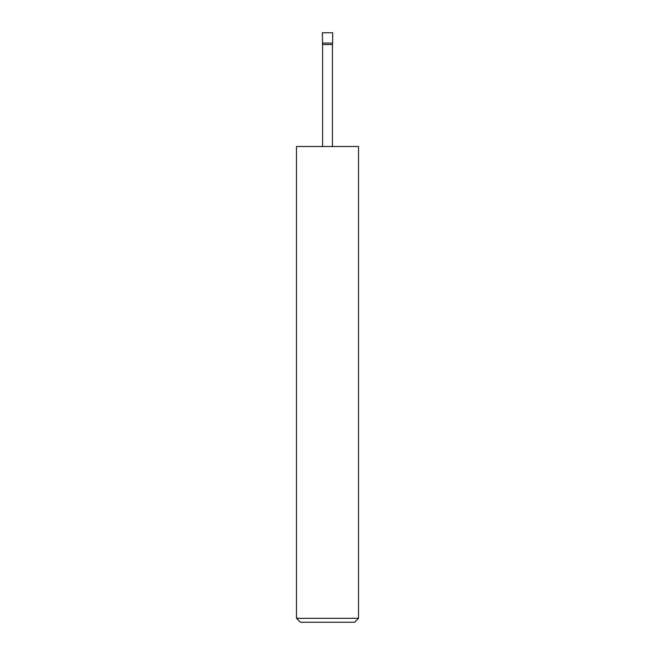 <?xml version="1.0" encoding="UTF-8"?>
<svg xmlns="http://www.w3.org/2000/svg" width="655" height="655" viewBox="0 0 655 655"><rect width="100%" height="100%" fill="white"/><g stroke="black" fill="none" stroke-linecap="round" stroke-linejoin="round"><path stroke-width="0.98" d="M322.325 43.091L332.674 43.091L332.674 32.75L322.325 32.75L322.587 44.556L332.412 44.556L332.674 43.091M332.412 146.515L332.412 44.556M322.587 146.515L322.587 44.556M358.522 618.312L354.584 622.25L300.416 622.25L296.478 618.312L358.522 618.312L358.522 146.515L296.478 146.515L296.478 618.312"/></g></svg>
